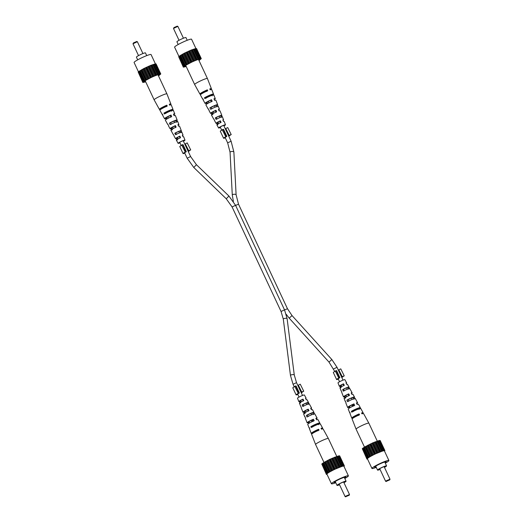 <?xml version="1.0" encoding="UTF-8"?>
<svg xmlns="http://www.w3.org/2000/svg" width="523" height="523" viewBox="0 0 523 523"><rect width="100%" height="100%" fill="white"/><g stroke="black" fill="none" stroke-linecap="round" stroke-linejoin="round"><path stroke-width="0.78" d="M346.004 496.575L349.272 495.209L346.004 496.575M345.768 496.85L345.102 496.602L345.428 496.281L349.508 494.536L349.272 495.209M343.886 482.533A3.89 0.431 154.9 0 0 344.297 482.271A3.89 0.431 154.9 0 0 344.794 481.735A3.89 0.431 154.9 0 0 342.062 482.592A3.89 0.431 154.9 0 0 338.296 484.546A3.89 0.431 154.9 0 0 337.773 485.03A3.89 0.431 154.9 0 0 339.499 484.644M343.964 482.709A4.988 0.549 154.9 0 0 345.409 481.853A4.988 0.549 154.9 0 0 346.076 481.193A4.988 0.549 154.9 0 0 342.683 482.199A4.988 0.549 154.9 0 0 337.714 484.762A4.988 0.549 154.9 0 0 337.041 485.422A4.988 0.549 154.9 0 0 339.558 484.775M335.093 481.585L335.459 482.369L334.38 483.102L335.72 482.598M344.624 478.1A6.446 0.713 154.9 0 0 345.755 477.068A6.446 0.713 154.9 0 0 344.376 477.238L341.297 478.401A6.446 0.713 154.9 0 0 334.942 481.69A6.446 0.713 154.9 0 0 334.079 482.539A6.446 0.713 154.9 0 0 335.459 482.369M344.807 478.486A9.368 1.033 154.9 0 0 347.148 477.068A9.368 1.033 154.9 0 0 348.403 475.832A9.368 1.033 154.9 0 0 342.022 477.728A9.368 1.033 154.9 0 0 332.693 482.539A9.368 1.033 154.9 0 0 331.438 483.775A9.368 1.033 154.9 0 0 335.773 482.716M348.403 475.832L343.886 466.196A9.368 1.033 154.9 0 0 337.512 468.092A9.368 1.033 154.9 0 0 328.176 472.903A9.368 1.033 154.9 0 0 326.921 474.145L331.438 483.775M338.433 484.455A3.609 0.399 154.9 0 0 339.277 484.174M326.993 474.296L326.43 474.439L326.496 474.086L328.411 472.635L334.491 469.386L342.722 466.085L344.382 465.901L344.003 466.444M327.176 473.472L322.456 463.398L329.771 459.312L339.12 455.775L343.84 465.849M339.211 455.964L339.662 455.834L344.382 465.901M326.43 474.439L321.88 464.241M326.496 474.086L321.776 464.019L322.508 463.515M328.411 472.635L323.691 462.561M323.6 462.711L328.313 472.785M323.136 463.025L327.849 473.099M324.463 462.169L329.183 472.243M330.124 471.622L325.404 461.554M325.103 461.789L329.823 471.864M332.197 470.517L327.476 460.443M326.993 460.756L331.713 470.831M326.215 461.168L330.935 471.243M334.491 469.386L329.771 459.312M329.137 459.678L333.851 469.746M328.274 460.103L332.994 470.17M336.845 468.307L332.125 458.24M331.379 458.625L336.099 468.7M330.497 459.031L335.217 469.098M339.1 467.359L334.387 457.285M333.576 457.671L338.296 467.745M332.733 458.03L337.453 468.098M341.107 466.601L336.387 456.527M335.583 456.886L340.296 466.961M334.831 457.174L339.551 467.242M342.722 466.085L338.002 456.01M337.25 456.318L341.97 466.392M336.642 456.514L341.362 466.588M338.473 456.01L343.186 466.085M338.054 456.102L342.768 466.17M322.318 463.685L327.038 473.76M309.492 428.062A5.897 0.654 -25.1 0 1 309.139 427.997A5.897 0.654 -25.1 0 1 309.341 427.677L309.701 428.572A5.956 0.66 154.9 0 0 309.492 428.899L311.257 433.417A6.276 0.693 154.9 0 1 318.618 429.252L319.056 430.109A6.341 0.7 -25.1 0 0 311.61 434.319L315.578 444.472A7.054 0.778 -25.1 0 1 315.578 444.472A7.054 0.778 -25.1 0 1 316.526 443.55A7.054 0.778 -25.1 0 1 325.326 439.202A7.054 0.778 -25.1 0 1 328.352 438.49A7.054 0.778 -25.1 0 1 328.359 438.496L336.779 456.468M311.871 421.773L311.61 421.185A3.968 0.438 154.9 0 0 313.016 420.525M302.176 404.926L303.039 404.599A3.341 0.366 -25.1 0 1 306.125 403.181A3.341 0.366 -25.1 0 1 307.557 402.847A3.341 0.366 -25.1 0 1 307.557 402.887L308.42 402.56A4.354 0.484 -25.1 0 0 308.472 402.416A4.354 0.484 -25.1 0 0 306.602 402.854A4.354 0.484 -25.1 0 0 302.176 404.926L302.804 406.495A4.465 0.49 154.9 0 1 307.374 404.351A4.465 0.49 154.9 0 1 309.289 403.9L311.63 408.143A4.779 0.53 154.9 0 0 310.669 408.254L311.447 409.751A4.89 0.543 -25.1 0 1 312.447 409.627L313.97 412.385A5.099 0.562 -25.1 0 1 313.852 412.621L314.663 414.118M308.328 404.403L307.557 402.887M316.212 418.969A5.531 0.608 154.9 0 0 317.128 418.119L314.787 413.876A5.21 0.575 154.9 0 0 312.551 414.399A5.21 0.575 154.9 0 0 307.008 417.014L306.38 415.452L307.511 415.02A3.739 0.412 -25.1 0 1 311.133 413.347A3.739 0.412 -25.1 0 1 312.734 412.967A3.739 0.412 -25.1 0 1 312.721 413.052L313.852 412.621M313.493 414.562L312.721 413.052M310.871 426.637L312.283 426.108A4.164 0.458 -25.1 0 1 316.461 424.153A4.164 0.458 -25.1 0 1 318.252 423.735A4.164 0.458 -25.1 0 1 318.213 423.859L319.625 423.329A5.897 0.654 -25.1 0 0 319.815 422.996A5.897 0.654 -25.1 0 0 317.291 423.597A5.897 0.654 -25.1 0 0 310.871 426.637L311.231 427.533A5.956 0.66 154.9 0 1 317.729 424.454A5.956 0.66 154.9 0 1 320.285 423.846L322.626 428.089A6.276 0.693 154.9 0 0 321.057 428.33L321.495 429.187A6.341 0.7 -25.1 0 1 323.09 428.938L328.352 438.49M318.651 424.728L318.213 423.859M310.956 408.803A4.779 0.53 154.9 0 0 311.63 408.143M321.468 429.135A6.276 0.693 154.9 0 0 322.626 428.089M317.128 418.119A5.531 0.608 154.9 0 0 315.866 418.289L316.637 419.786A5.642 0.621 -25.1 0 1 317.945 419.603L319.815 422.996M311.682 421.342A5.531 0.608 154.9 0 0 313.094 420.682M305.687 398.644A4.034 0.445 154.9 0 0 306.132 398.173A4.034 0.445 154.9 0 0 305.471 398.225L306.243 399.716A4.145 0.458 -25.1 0 1 306.949 399.657L308.472 402.416M306.132 398.173L304.379 394.989A3.798 0.418 154.9 0 0 302.752 395.375A3.798 0.418 154.9 0 0 299.202 397.003A3.798 0.418 154.9 0 0 297.502 398.206L298.829 401.592A4.034 0.445 154.9 0 0 299.496 401.546L300.156 403.122M309.23 404.063L308.42 402.56M306.38 415.452A5.099 0.562 -25.1 0 1 311.78 412.902A5.099 0.562 -25.1 0 1 313.97 412.385M320.083 424.186L319.625 423.329M300.725 406.162A4.354 0.484 -25.1 0 1 300.588 406.11A4.354 0.484 -25.1 0 1 300.647 405.966L301.274 407.535A4.465 0.49 154.9 0 0 301.209 407.685L302.974 412.202A4.779 0.53 154.9 0 0 303.935 412.098L304.595 413.667M304.968 416.779A5.099 0.562 -25.1 0 1 304.732 416.713A5.099 0.562 -25.1 0 1 304.857 416.491L305.484 418.054A5.21 0.575 154.9 0 0 305.354 418.295L307.112 422.806A5.531 0.608 154.9 0 0 308.38 422.643L308.733 423.486M311.257 433.417A6.276 0.693 154.9 0 0 312.832 433.181L312.852 433.234M309.139 427.997L307.733 424.388A5.642 0.621 -25.1 0 1 314.199 420.708L313.427 419.217A5.531 0.608 154.9 0 0 307.112 422.806M304.732 416.713L303.588 413.778A4.89 0.543 -25.1 0 1 309.001 410.673L308.23 409.176A4.779 0.53 154.9 0 0 302.974 412.202M300.588 406.11L299.444 403.174A4.145 0.458 -25.1 0 1 303.804 400.638L303.026 399.147A4.034 0.445 154.9 0 0 298.829 401.592M312.283 426.108L312.662 426.99M307.511 415.02L308.178 416.576M303.039 404.599L303.706 406.149M318.089 430.769L317.664 429.906A4.367 0.484 154.9 0 0 312.989 432.606A4.367 0.484 154.9 0 0 313.787 432.534L313.833 432.645M313.382 421.263L312.636 419.753A3.968 0.438 154.9 0 0 308.531 422.146A3.968 0.438 154.9 0 0 309.171 422.107L309.557 422.989M308.354 411.117L307.602 409.601A3.569 0.392 154.9 0 0 304.072 411.686A3.569 0.392 154.9 0 0 304.556 411.673L305.242 413.229M303.32 400.971L302.569 399.461A3.171 0.353 154.9 0 0 299.614 401.226A3.171 0.353 154.9 0 0 299.954 401.233L300.64 402.788M318.618 429.252L317.664 429.906M313.787 432.534L312.832 433.181M313.427 419.217L312.636 419.753M309.171 422.107L308.38 422.643M308.23 409.176L307.602 409.601M304.556 411.673L303.935 412.098M303.026 399.147L302.569 399.461M299.954 401.233L299.496 401.546M132.992 43.762L133.483 42.893L136.732 41.48L137.366 41.709L132.992 43.795L138.53 55.621M137.686 59.851L136.418 57.138A4.988 0.549 -25.1 0 1 137.085 56.477A4.988 0.549 -25.1 0 1 142.06 53.915A4.988 0.549 -25.1 0 1 145.453 52.908L146.721 55.615M158.423 75.717A8.512 0.941 154.9 0 0 159.495 74.586A8.512 0.941 154.9 0 0 153.572 76.41A8.512 0.941 154.9 0 0 145.237 80.719A8.512 0.941 154.9 0 0 144.087 81.81A8.512 0.941 154.9 0 0 145.642 81.706M138.49 71.886L134.097 62.498A9.368 1.033 -25.1 0 1 135.352 61.263A9.368 1.033 -25.1 0 1 144.681 56.451A9.368 1.033 -25.1 0 1 151.062 54.555L155.423 63.871M138.288 72.298L142.831 82.497L145.714 81.863M138.909 71.573L138.183 72.076L143.224 82.104L142.831 82.497M158.515 75.92L160.783 73.965L160.077 74.089L155.527 63.839L150.787 65.349L143.884 68.506L138.857 71.461L143.694 81.588L142.897 82.15M160.783 73.965L156.07 63.898L155.612 64.028M160.241 73.906L153.246 76.371L143.577 81.536M154.409 64.074L159.123 74.148M159.175 74.233L154.455 64.159M159.593 74.142L154.873 64.074M152.788 64.591L157.508 74.658M157.763 74.645L153.049 64.577M158.371 74.456L153.651 64.381M150.787 65.349L155.508 75.423M155.952 75.305L151.232 65.231M156.704 75.018L151.984 64.95M148.532 66.297L153.246 76.371M153.854 76.162L149.14 66.094M154.703 75.809L149.983 65.735M146.172 67.375L150.892 77.45M151.618 77.162L146.904 67.088M152.5 76.757L147.78 66.689M143.884 68.506L148.597 78.581M149.395 78.234L144.681 68.16M150.258 77.809L145.538 67.735M141.811 69.611L146.525 79.686M147.336 79.306L142.622 69.232M148.114 78.888L143.4 68.82M140.092 70.625L144.812 80.692M145.584 80.307L140.864 70.232M146.224 79.927L141.511 69.853M144.256 81.163L139.536 71.089M144.721 80.849L140.001 70.775M143.439 81.817L138.719 71.749M142.936 53.555L137.366 41.709M169.648 105.097A6.341 0.7 154.9 0 0 170.884 104.012L166.915 93.859A7.054 0.778 154.9 0 0 166.915 93.852A7.054 0.778 154.9 0 0 163.889 94.565A7.054 0.778 154.9 0 0 155.083 98.906A7.054 0.778 154.9 0 0 154.135 99.834A7.054 0.778 154.9 0 0 154.141 99.841L159.404 109.392A6.341 0.7 154.9 0 0 160.999 109.144L162.025 108.601M172.453 129.652L171.701 128.142A3.628 0.399 154.9 0 1 171.191 128.161A3.628 0.399 154.9 0 1 174.813 126.03L175.499 127.586M166.268 106.718L165.876 105.829A4.4 0.484 154.9 0 0 161.156 108.568A4.4 0.484 154.9 0 0 161.967 108.49M167.105 118.865L166.674 117.989A4.027 0.445 154.9 0 1 166.007 118.041A4.027 0.445 154.9 0 1 170.197 115.596L170.884 117.152M177.487 139.798L176.735 138.288A3.23 0.36 154.9 0 1 176.375 138.281A3.23 0.36 154.9 0 1 179.415 136.464L180.102 138.02M182.534 135.673A4.145 0.458 154.9 0 0 183.05 135.156L181.906 132.227A4.354 0.484 154.9 0 0 180.036 132.659A4.354 0.484 154.9 0 0 175.604 134.731L174.793 133.234L175.702 132.888L176.467 134.404M175.702 132.888A3.4 0.373 -25.1 0 1 178.866 131.436A3.4 0.373 -25.1 0 1 180.324 131.096A3.4 0.373 -25.1 0 1 180.324 131.142L181.226 130.796A4.465 0.49 -25.1 0 0 181.291 130.645L179.526 126.128A4.779 0.53 -25.1 0 0 178.565 126.233L177.898 124.664A4.89 0.543 154.9 0 1 178.905 124.552L177.761 121.617A5.099 0.562 154.9 0 0 175.571 122.127A5.099 0.562 154.9 0 0 170.171 124.67L169.367 123.173A5.21 0.575 -25.1 0 1 174.904 120.558A5.21 0.575 -25.1 0 1 177.147 120.035A5.21 0.575 -25.1 0 1 177.016 120.277L177.643 121.846M169.367 123.173L170.531 122.728L171.302 124.245M170.57 122.8L170.537 122.728A3.798 0.418 -25.1 0 1 174.231 121.016A3.798 0.418 -25.1 0 1 175.865 120.636A3.798 0.418 -25.1 0 1 175.846 120.721L177.016 120.277M173.76 114.844A5.642 0.621 154.9 0 0 174.767 113.942L173.355 110.333A5.897 0.654 154.9 0 0 170.818 110.922A5.897 0.654 154.9 0 0 164.405 113.968L163.941 113.112L165.379 112.563L165.817 113.432M165.379 112.563A4.197 0.464 -25.1 0 1 169.602 110.595A4.197 0.464 -25.1 0 1 171.407 110.176A4.197 0.464 -25.1 0 1 171.361 110.301L172.799 109.758A5.956 0.66 -25.1 0 0 173.002 109.431L171.237 104.914A6.276 0.693 -25.1 0 0 169.668 105.149L169.289 104.247A6.341 0.7 154.9 0 1 170.884 104.012M183.396 141.158A3.04 0.333 154.9 0 0 184.305 140.445A3.04 0.333 154.9 0 0 183.004 140.746A3.04 0.333 154.9 0 0 180.141 142.06A3.04 0.333 154.9 0 0 178.801 143.021A3.04 0.333 154.9 0 0 179.932 142.779M174.813 126.03L175.46 125.585A4.89 0.543 154.9 0 0 170.047 128.704A4.89 0.543 154.9 0 0 171.054 128.58L171.701 128.142M175.46 125.585L176.12 127.154A4.779 0.53 -25.1 0 0 170.864 130.188L173.205 134.431A4.465 0.49 -25.1 0 1 173.27 134.267L174.081 135.771A4.354 0.484 154.9 0 0 174.022 135.915L175.545 138.673A4.145 0.458 154.9 0 0 176.251 138.615L176.735 138.288M171.825 130.077L171.054 128.58M165.876 105.829L166.844 105.175A6.341 0.7 154.9 0 0 159.404 109.392M166.844 105.175L167.223 106.071A6.276 0.693 -25.1 0 0 159.875 110.242L162.208 114.485A5.956 0.66 -25.1 0 1 162.411 114.145L162.875 115.001A5.897 0.654 154.9 0 0 162.679 115.335L164.549 118.728A5.642 0.621 154.9 0 0 165.856 118.544L166.674 117.989M170.197 115.596L171.014 115.04A5.642 0.621 154.9 0 0 164.549 118.728M171.014 115.04L171.675 116.609A5.531 0.608 -25.1 0 0 165.366 120.212L167.706 124.454A5.21 0.575 -25.1 0 1 167.837 124.213L168.641 125.71A5.099 0.562 154.9 0 0 168.524 125.945L170.047 128.704M166.281 119.362L165.856 118.544M179.415 136.464L179.899 136.137A4.145 0.458 154.9 0 0 175.545 138.673M179.899 136.137L180.559 137.706A4.034 0.445 -25.1 0 0 176.362 140.157L178.121 143.341A3.798 0.418 -25.1 0 1 179.788 142.145A3.798 0.418 -25.1 0 1 183.357 140.504A3.798 0.418 -25.1 0 1 184.992 140.125A3.798 0.418 -25.1 0 1 183.442 141.249M177.029 140.112L176.251 138.615M179.971 142.871A3.798 0.418 -25.1 0 1 179.749 142.956A3.798 0.418 -25.1 0 1 178.121 143.341M174.793 133.234A4.465 0.49 -25.1 0 1 179.369 131.09A4.465 0.49 -25.1 0 1 181.291 130.645M163.941 113.112A5.956 0.66 -25.1 0 1 170.439 110.026A5.956 0.66 -25.1 0 1 173.002 109.431M162.62 114.53A5.956 0.66 -25.1 0 1 162.208 114.485M173.152 110.654L172.799 109.758M181.847 132.365L181.226 130.796M174.767 113.942A5.642 0.621 154.9 0 0 173.453 114.119L174.113 115.688A5.531 0.608 -25.1 0 1 175.382 115.524L177.147 120.035M178.153 125.259A4.89 0.543 154.9 0 0 178.905 124.552M183.05 135.156A4.145 0.458 154.9 0 0 182.344 135.215L183.004 136.784A4.034 0.445 -25.1 0 1 183.671 136.738L184.992 140.125M171.74 111.19L171.361 110.301M176.513 122.271L175.846 120.721M180.984 132.692L180.324 131.142M339.891 377.665L336.609 370.657L336.145 370.611L339.427 377.619L339.891 377.665L337.485 379.123L338.263 378.985M344.245 375.893L340.761 368.865L344.245 375.893L343.193 376.416A3.648 0.405 -25.1 0 1 343.212 376.436A3.648 0.405 -25.1 0 1 341.787 377.482M338.322 379.11A3.648 0.405 -25.1 0 1 338.172 379.168A3.648 0.405 -25.1 0 1 336.603 379.535A3.648 0.405 -25.1 0 1 338.819 378.07L335.289 371.036L336.145 370.611M336.603 379.535L333.321 372.526A3.648 0.405 -25.1 0 1 335.348 371.16M338.571 378.037L339.427 377.619M340.761 368.865L338.799 369.826L342.33 376.848L341.728 377.358M344.042 375.867L342.088 376.835M338.904 370.042L338.446 370.349M299.385 392.995L296.103 385.994L295.639 385.941L298.921 392.95L299.385 392.995L296.979 394.453L297.757 394.316M303.745 391.224L300.261 384.196L303.745 391.224L302.686 391.747A3.648 0.405 -25.1 0 1 302.706 391.766A3.648 0.405 -25.1 0 1 301.287 392.812M297.816 394.44A3.648 0.405 -25.1 0 1 297.665 394.499A3.648 0.405 -25.1 0 1 296.096 394.865A3.648 0.405 -25.1 0 1 298.313 393.401L294.782 386.366L295.639 385.941M296.096 394.865L292.815 387.857A3.648 0.405 -25.1 0 1 294.841 386.49M298.064 393.374L298.921 392.95M300.261 384.196L298.3 385.163L301.83 392.178L301.228 392.688M303.543 391.197L301.581 392.165M298.398 385.373L297.947 385.686M226.864 136.372L223.576 129.364L223.118 129.318L226.4 136.32L226.864 136.372L224.452 137.824L225.23 137.693M231.218 134.601L227.734 127.566L231.218 134.601L230.159 135.117A3.648 0.405 -25.1 0 1 230.185 135.143A3.648 0.405 -25.1 0 1 228.76 136.189M225.289 137.817A3.648 0.405 -25.1 0 1 225.138 137.869A3.648 0.405 -25.1 0 1 223.576 138.242A3.648 0.405 -25.1 0 1 225.792 136.771L222.255 129.743L223.118 129.318M223.576 138.242L220.294 131.234A3.648 0.405 -25.1 0 1 222.314 129.867M225.537 136.745L226.4 136.32M227.734 127.566L225.773 128.534L229.303 135.555L228.701 136.065M231.016 134.574L229.054 135.542M225.871 128.75L225.42 129.057M186.358 151.703L183.076 144.694L182.612 144.649L185.894 151.657L186.358 151.703L183.952 153.154L184.724 153.023M190.712 149.931L187.227 142.903L190.712 149.931L189.653 150.447A3.648 0.405 -25.1 0 1 189.679 150.474A3.648 0.405 -25.1 0 1 188.254 151.52M184.782 153.147A3.648 0.405 -25.1 0 1 184.639 153.2A3.648 0.405 -25.1 0 1 183.07 153.572A3.648 0.405 -25.1 0 1 185.286 152.101L181.749 145.074L182.612 144.649M183.07 153.572L179.788 146.564A3.648 0.405 -25.1 0 1 181.808 145.198M185.037 152.075L185.894 151.657M187.227 142.903L185.266 143.864L188.796 150.886L188.195 151.395M190.509 149.905L188.548 150.872M185.364 144.08L184.913 144.387M386.51 481.245L389.772 479.879L386.51 481.245M386.268 481.52L385.601 481.271L385.928 480.951L390.008 479.205L389.772 479.879M384.385 467.202A3.89 0.431 154.9 0 0 384.797 466.941A3.89 0.431 154.9 0 0 385.301 466.405A3.89 0.431 154.9 0 0 382.561 467.261A3.89 0.431 154.9 0 0 378.802 469.209A3.89 0.431 154.9 0 0 378.273 469.7A3.89 0.431 154.9 0 0 380.005 469.314M384.47 467.379A4.988 0.549 154.9 0 0 385.915 466.523A4.988 0.549 154.9 0 0 386.582 465.862A4.988 0.549 154.9 0 0 383.182 466.869A4.988 0.549 154.9 0 0 378.214 469.432A4.988 0.549 154.9 0 0 377.547 470.092A4.988 0.549 154.9 0 0 380.064 469.445M375.599 466.255L375.965 467.039L374.886 467.771L376.22 467.268M385.131 462.77A6.446 0.713 154.9 0 0 386.262 461.737A6.446 0.713 154.9 0 0 384.882 461.907L381.803 463.071A6.446 0.713 154.9 0 0 375.449 466.359A6.446 0.713 154.9 0 0 374.586 467.209A6.446 0.713 154.9 0 0 375.965 467.039M385.314 463.149A9.368 1.033 154.9 0 0 387.648 461.737A9.368 1.033 154.9 0 0 388.903 460.502A9.368 1.033 154.9 0 0 382.529 462.397A9.368 1.033 154.9 0 0 373.193 467.209A9.368 1.033 154.9 0 0 371.938 468.445A9.368 1.033 154.9 0 0 376.279 467.385M388.903 460.502L384.392 450.865A9.368 1.033 154.9 0 0 378.018 452.761A9.368 1.033 154.9 0 0 368.682 457.573A9.368 1.033 154.9 0 0 367.427 458.815L371.938 468.445M378.94 469.124A3.609 0.399 154.9 0 0 379.783 468.843M367.499 458.965L366.93 459.102L367.002 458.756L368.911 457.298L374.998 454.056L383.228 450.754L384.889 450.571L384.51 451.114M367.676 458.141L362.962 448.067L372.631 442.903L379.626 440.444L384.346 450.519M379.718 440.634L380.169 440.503L384.889 450.571M366.93 459.102L362.387 448.911M367.002 458.756L362.282 448.688L363.014 448.185M368.911 457.298L364.198 447.23M364.1 447.381L368.82 457.455M363.635 447.695L368.355 457.769M364.969 446.838L369.689 456.912M370.63 456.291L365.91 446.224M365.61 446.459L370.33 456.533M372.703 455.187L367.983 445.112M367.499 445.426L372.219 455.5M366.721 445.838L371.441 455.912M374.998 454.056L370.277 443.981M369.637 444.347L374.357 454.415M368.78 444.766L373.5 454.84M377.351 452.977L372.631 442.903M371.886 443.295L376.606 453.363M371.003 443.694L375.723 453.768M379.606 452.029L374.886 441.955M374.082 442.34L378.802 452.415M373.239 442.7L377.959 452.768M381.613 451.271L376.893 441.196M376.083 441.556L380.803 451.63M375.337 441.837L380.051 451.911M383.228 450.754L378.508 440.68M377.756 440.987L382.47 451.061M377.148 441.183L381.868 451.251M378.972 440.68L383.692 450.754M378.554 440.765L383.274 450.839M362.825 448.355L367.538 458.429M349.998 412.732A5.897 0.654 -25.1 0 1 349.645 412.667A5.897 0.654 -25.1 0 1 349.848 412.346L350.201 413.242A5.956 0.66 154.9 0 0 349.998 413.569L351.763 418.086A6.276 0.693 154.9 0 1 359.118 413.922L359.563 414.778A6.341 0.7 -25.1 0 0 352.116 418.988L356.085 429.141A7.054 0.778 -25.1 0 1 356.085 429.141A7.054 0.778 -25.1 0 1 357.026 428.219A7.054 0.778 -25.1 0 1 365.832 423.872A7.054 0.778 -25.1 0 1 368.859 423.159A7.054 0.778 -25.1 0 1 368.865 423.166L377.286 441.137M352.378 406.443L352.116 405.848A3.968 0.438 154.9 0 0 353.522 405.194M342.683 389.596L343.546 389.269A3.341 0.366 -25.1 0 1 346.625 387.85A3.341 0.366 -25.1 0 1 348.057 387.517A3.341 0.366 -25.1 0 1 348.063 387.556L348.919 387.229A4.354 0.484 -25.1 0 0 348.978 387.085A4.354 0.484 -25.1 0 0 347.109 387.523A4.354 0.484 -25.1 0 0 342.683 389.596L343.304 391.165A4.465 0.49 154.9 0 1 347.88 389.02A4.465 0.49 154.9 0 1 349.795 388.569L352.136 392.812A4.779 0.53 154.9 0 0 351.175 392.923L351.946 394.42A4.89 0.543 -25.1 0 1 352.953 394.296L354.476 397.055A5.099 0.562 -25.1 0 1 354.359 397.29L355.163 398.788M348.828 389.073L348.063 387.556M356.719 403.638A5.531 0.608 154.9 0 0 357.634 402.788L355.294 398.546A5.21 0.575 154.9 0 0 353.058 399.069A5.21 0.575 154.9 0 0 347.514 401.684L346.886 400.121L348.017 399.69A3.739 0.412 -25.1 0 1 351.639 398.016A3.739 0.412 -25.1 0 1 353.241 397.637A3.739 0.412 -25.1 0 1 353.228 397.715L354.359 397.29M353.993 399.232L353.228 397.715M351.371 411.307L352.79 410.777A4.164 0.458 -25.1 0 1 356.967 408.823A4.164 0.458 -25.1 0 1 358.752 408.404A4.164 0.458 -25.1 0 1 358.713 408.528L360.125 407.999A5.897 0.654 -25.1 0 0 360.321 407.665A5.897 0.654 -25.1 0 0 357.791 408.267A5.897 0.654 -25.1 0 0 351.371 411.307L351.731 412.202A5.956 0.66 154.9 0 1 358.235 409.123A5.956 0.66 154.9 0 1 360.792 408.515L363.125 412.758A6.276 0.693 154.9 0 0 361.563 413L362.001 413.856A6.341 0.7 -25.1 0 1 363.596 413.608L368.859 423.159M359.151 409.398L358.713 408.528M351.463 393.473A4.779 0.53 154.9 0 0 352.136 392.812M361.975 413.804A6.276 0.693 154.9 0 0 363.125 412.758M357.634 402.788A5.531 0.608 154.9 0 0 356.372 402.958L357.144 404.456A5.642 0.621 -25.1 0 1 358.451 404.272L360.321 407.665M352.188 406.011A5.531 0.608 154.9 0 0 353.6 405.351M346.193 383.313A4.034 0.445 154.9 0 0 346.638 382.843A4.034 0.445 154.9 0 0 345.971 382.888L346.749 384.385A4.145 0.458 -25.1 0 1 347.455 384.327L348.978 387.085M346.638 382.843L344.879 379.659A3.798 0.418 154.9 0 0 343.251 380.044A3.798 0.418 154.9 0 0 339.702 381.672A3.798 0.418 154.9 0 0 338.008 382.875L339.329 386.262A4.034 0.445 154.9 0 0 339.996 386.216L340.656 387.785M349.73 388.733L348.919 387.229M346.886 400.121A5.099 0.562 -25.1 0 1 352.286 397.572A5.099 0.562 -25.1 0 1 354.476 397.055M360.589 408.855L360.125 407.999M341.231 390.831A4.354 0.484 -25.1 0 1 341.094 390.773A4.354 0.484 -25.1 0 1 341.153 390.635L341.774 392.204A4.465 0.49 154.9 0 0 341.709 392.355L343.474 396.872A4.779 0.53 154.9 0 0 344.435 396.767L345.102 398.336M345.474 401.442A5.099 0.562 -25.1 0 1 345.239 401.383A5.099 0.562 -25.1 0 1 345.357 401.154L345.984 402.723A5.21 0.575 154.9 0 0 345.853 402.965L347.618 407.476A5.531 0.608 154.9 0 0 348.887 407.312L349.24 408.156M351.763 418.086A6.276 0.693 154.9 0 0 353.332 417.851L353.352 417.903M349.645 412.667L348.233 409.058A5.642 0.621 -25.1 0 1 354.705 405.377L353.927 403.887A5.531 0.608 154.9 0 0 347.618 407.476M345.239 401.383L344.095 398.448A4.89 0.543 -25.1 0 1 349.508 395.342L348.736 393.845A4.779 0.53 154.9 0 0 343.474 396.872M341.094 390.773L339.95 387.844A4.145 0.458 -25.1 0 1 344.311 385.307L343.533 383.817A4.034 0.445 154.9 0 0 339.329 386.262M352.79 410.777L353.169 411.66M348.017 399.69L348.684 401.239M343.546 389.269L344.206 390.818M358.595 415.439L358.163 414.569A4.367 0.484 154.9 0 0 353.496 417.276A4.367 0.484 154.9 0 0 354.287 417.204L354.339 417.315M353.888 405.933L353.136 404.423A3.968 0.438 154.9 0 0 349.031 406.816A3.968 0.438 154.9 0 0 349.671 406.776L350.064 407.652M348.861 395.78L348.109 394.27A3.569 0.392 154.9 0 0 344.572 396.356A3.569 0.392 154.9 0 0 345.062 396.342L345.749 397.898M343.82 385.641L343.075 384.124A3.171 0.353 154.9 0 0 340.113 385.896A3.171 0.353 154.9 0 0 340.46 385.902L341.14 387.458M359.118 413.922L358.163 414.569M354.287 417.204L353.332 417.851M353.927 403.887L353.136 404.423M349.671 406.776L348.887 407.312M348.736 393.845L348.109 394.27M345.062 396.342L344.435 396.767M343.533 383.817L343.075 384.124M340.46 385.902L339.996 386.216M173.492 28.432L173.989 27.562L177.232 26.15L177.872 26.379L173.492 28.464L179.036 40.291M178.193 44.514L176.924 41.807A4.988 0.549 -25.1 0 1 177.591 41.147A4.988 0.549 -25.1 0 1 182.56 38.584A4.988 0.549 -25.1 0 1 185.959 37.578L187.227 40.284M198.923 60.387A8.512 0.941 154.9 0 0 200.002 59.256A8.512 0.941 154.9 0 0 194.072 61.08A8.512 0.941 154.9 0 0 185.743 65.388A8.512 0.941 154.9 0 0 184.593 66.473A8.512 0.941 154.9 0 0 186.149 66.369M178.997 56.556L174.597 47.168A9.368 1.033 -25.1 0 1 175.852 45.932A9.368 1.033 -25.1 0 1 185.188 41.114A9.368 1.033 -25.1 0 1 191.562 39.225L195.929 48.541M178.788 56.968L183.338 67.166L186.221 66.532M179.415 56.242L178.683 56.745L183.723 66.774L183.338 67.166M199.021 60.583L201.29 58.635L200.584 58.759L196.027 48.508L191.294 50.018L184.384 53.176L179.363 56.131L184.201 66.258L183.403 66.82M201.29 58.635L196.57 48.561L196.118 48.698M200.747 58.576L193.752 61.041L184.083 66.205M194.909 48.744L199.629 58.818M199.675 58.903L194.961 48.829M200.093 58.811L195.38 48.744M193.294 49.26L198.014 59.328M198.269 59.315L193.549 49.247M198.877 59.125L194.157 49.051M191.294 50.018L196.007 60.086M196.458 59.975L191.738 49.901M197.204 59.687L192.49 49.62M189.032 50.966L193.752 61.041M194.36 60.831L189.64 50.757M195.203 60.478L190.483 50.404M186.678 52.045L191.398 62.119M192.124 61.832L187.404 51.757M193.007 61.426L188.287 51.352M184.384 53.176L189.104 63.25M189.901 62.904L185.181 52.83M190.758 62.479L186.044 52.405M182.311 54.281L187.031 64.355M187.842 63.976L183.122 53.902M188.62 63.558L183.9 53.49M180.598 55.294L185.319 65.362M186.09 64.97L181.37 54.902M186.731 64.597L182.011 54.523M184.756 65.833L180.043 55.758M185.22 65.512L180.507 55.445M183.946 66.486L179.226 56.419M183.442 38.225L177.872 26.379M210.148 89.766A6.341 0.7 154.9 0 0 211.39 88.681L207.422 78.528A7.054 0.778 154.9 0 0 207.422 78.522A7.054 0.778 154.9 0 0 204.388 79.228A7.054 0.778 154.9 0 0 195.589 83.575A7.054 0.778 154.9 0 0 194.641 84.504A7.054 0.778 154.9 0 0 194.648 84.51L185.698 65.414M212.953 114.321L212.207 112.811A3.628 0.399 154.9 0 1 211.697 112.831A3.628 0.399 154.9 0 1 215.313 110.699L215.999 112.249M202.525 93.271L202.473 93.159A4.4 0.484 154.9 0 1 201.662 93.238A4.4 0.484 154.9 0 1 206.382 90.499L206.775 91.388M207.605 103.534L207.173 102.658A4.027 0.445 154.9 0 1 206.513 102.711A4.027 0.445 154.9 0 1 210.704 100.266L211.39 101.815M217.993 124.467L217.241 122.957A3.23 0.36 154.9 0 1 216.882 122.951A3.23 0.36 154.9 0 1 219.922 121.133L220.608 122.689M223.04 120.342A4.145 0.458 154.9 0 0 223.556 119.826L222.412 116.891A4.354 0.484 154.9 0 0 220.543 117.329A4.354 0.484 154.9 0 0 216.11 119.401L215.299 117.897L216.202 117.557L216.973 119.074M216.202 117.557A3.4 0.373 -25.1 0 1 219.366 116.106A3.4 0.373 -25.1 0 1 220.83 115.766A3.4 0.373 -25.1 0 1 220.824 115.812L221.726 115.465A4.465 0.49 -25.1 0 0 221.791 115.315L220.026 110.798A4.779 0.53 -25.1 0 0 219.065 110.902L218.405 109.333A4.89 0.543 154.9 0 1 219.412 109.222L218.268 106.287A5.099 0.562 154.9 0 0 216.077 106.797A5.099 0.562 154.9 0 0 210.677 109.34L209.867 107.843A5.21 0.575 -25.1 0 1 215.411 105.228A5.21 0.575 -25.1 0 1 217.646 104.705A5.21 0.575 -25.1 0 1 217.516 104.946L218.143 106.509M209.867 107.843L211.037 107.398L211.808 108.915M211.076 107.47L211.044 107.398A3.798 0.418 -25.1 0 1 214.737 105.685A3.798 0.418 -25.1 0 1 216.365 105.306A3.798 0.418 -25.1 0 1 216.352 105.391L217.516 104.946M214.267 99.514A5.642 0.621 154.9 0 0 215.267 98.612L213.861 95.003A5.897 0.654 154.9 0 0 211.325 95.591A5.897 0.654 154.9 0 0 204.905 98.631L204.447 97.775L205.879 97.232L206.317 98.102M205.879 97.232A4.197 0.464 -25.1 0 1 210.109 95.264A4.197 0.464 -25.1 0 1 211.907 94.846A4.197 0.464 -25.1 0 1 211.867 94.97L213.299 94.428A5.956 0.66 -25.1 0 0 213.508 94.101L211.743 89.583A6.276 0.693 -25.1 0 0 210.168 89.819L209.788 88.917A6.341 0.7 154.9 0 1 211.39 88.681M223.903 125.821A3.04 0.333 154.9 0 0 224.812 125.108A3.04 0.333 154.9 0 0 223.504 125.415A3.04 0.333 154.9 0 0 220.647 126.729A3.04 0.333 154.9 0 0 219.307 127.69A3.04 0.333 154.9 0 0 220.431 127.449M215.313 110.699L215.966 110.255A4.89 0.543 154.9 0 0 210.553 113.373A4.89 0.543 154.9 0 0 211.554 113.249L212.207 112.811M215.966 110.255L216.627 111.824A4.779 0.53 -25.1 0 0 211.37 114.857L213.711 119.1A4.465 0.49 -25.1 0 1 213.77 118.937L214.58 120.44A4.354 0.484 154.9 0 0 214.528 120.584L216.051 123.343A4.145 0.458 154.9 0 0 216.757 123.284L217.241 122.957M212.331 114.746L211.554 113.249M206.382 90.499L207.35 89.845A6.341 0.7 154.9 0 0 199.91 94.062A6.341 0.7 154.9 0 0 201.505 93.813L202.473 93.159M207.35 89.845L207.729 90.741A6.276 0.693 -25.1 0 0 200.374 94.911L202.715 99.154A5.956 0.66 -25.1 0 1 202.917 98.814L203.375 99.671A5.897 0.654 154.9 0 0 203.186 100.004L205.055 103.397A5.642 0.621 154.9 0 0 206.363 103.214L207.173 102.658M210.704 100.266L211.514 99.71A5.642 0.621 154.9 0 0 205.055 103.397M211.514 99.71L212.181 101.279A5.531 0.608 -25.1 0 0 205.872 104.881L208.213 109.124A5.21 0.575 -25.1 0 1 208.337 108.882L209.148 110.379A5.099 0.562 154.9 0 0 209.03 110.615L210.553 113.373M206.788 104.031L206.363 103.214M219.922 121.133L220.405 120.806A4.145 0.458 154.9 0 0 216.051 123.343M220.405 120.806L221.066 122.375A4.034 0.445 -25.1 0 0 216.868 124.827L218.621 128.011A3.798 0.418 -25.1 0 1 220.294 126.814A3.798 0.418 -25.1 0 1 223.864 125.174A3.798 0.418 -25.1 0 1 225.498 124.794A3.798 0.418 -25.1 0 1 223.949 125.912M217.529 124.775L216.757 123.284M220.477 127.54A3.798 0.418 -25.1 0 1 220.248 127.625A3.798 0.418 -25.1 0 1 218.621 128.011M215.299 117.897A4.465 0.49 -25.1 0 1 219.876 115.76A4.465 0.49 -25.1 0 1 221.791 115.315M204.447 97.775A5.956 0.66 -25.1 0 1 210.946 94.696A5.956 0.66 -25.1 0 1 213.508 94.101M203.12 99.2A5.956 0.66 -25.1 0 1 202.715 99.154M213.659 95.323L213.299 94.428M222.353 117.034L221.726 115.465M215.267 98.612A5.642 0.621 154.9 0 0 213.959 98.788L214.62 100.357A5.531 0.608 -25.1 0 1 215.888 100.194L217.646 104.705M218.66 109.928A4.89 0.543 154.9 0 0 219.412 109.222M223.556 119.826A4.145 0.458 154.9 0 0 222.844 119.878L223.504 121.454A4.034 0.445 -25.1 0 1 224.171 121.408L225.498 124.794M212.246 95.853L211.867 94.97M217.019 106.94L216.352 105.391M221.491 117.361L220.824 115.812M235.592 205.395L238.514 204.205L287.48 308.74L284.558 309.93M287.48 308.74L292.03 315.572L289.193 318.147L329.006 362.106L334.746 371.48M292.03 315.572L331.85 359.536L329.006 362.106M331.85 359.536L337.028 367.316L333.556 368.944M233.382 201.42L232.284 195.014A1.915 0.654 -3 0 1 232.513 194.674A1.915 0.654 -3 0 1 234.65 194.255A1.915 0.654 -3 0 1 236.108 194.811L233.879 152.036L231.114 141.223L223.681 125.35M232.284 195.014L230.055 152.239A1.915 0.654 -3 0 1 230.283 151.905A1.915 0.654 -3 0 1 232.421 151.48A1.915 0.654 -3 0 1 233.879 152.036M230.055 152.239L227.649 142.844L231.114 141.223M302.523 395.46L296.521 382.653L293.057 384.274L290.468 375.468L283.309 319.148A1.915 0.582 -7.2 0 1 283.544 318.814A1.915 0.582 -7.2 0 1 285.643 318.285A1.915 0.582 -7.2 0 1 287.114 318.664L284.525 309.858L281.06 311.479L232.088 206.951L235.559 205.323L284.525 309.858M290.468 375.468A1.915 0.582 -7.2 0 1 290.703 375.135A1.915 0.582 -7.2 0 1 292.808 374.605A1.915 0.582 -7.2 0 1 294.272 374.984L287.114 318.664M184.554 152.651L187.142 158.181L190.614 156.554L196.439 164.712L228.924 196.033L226.263 198.792L232.088 206.951M196.439 164.712L193.778 167.471L187.142 158.181M338.087 378.613L339.558 381.751M341.133 385.111L341.794 386.53M345.932 395.355L346.579 396.741M227.649 142.844L225.053 137.314M221.713 130.188L220.209 126.978M218.621 123.572L217.947 122.134M213.757 113.197L213.103 111.798M208.899 102.828L208.259 101.455M206.52 97.749L206.199 97.062M220.02 117.531L219.353 116.113M215.162 107.163L214.508 105.77M209.991 96.127L209.671 95.434M238.514 204.205L236.108 194.811M337.028 367.316L343.029 380.129M346.644 387.844L347.298 389.249M351.443 398.088L352.084 399.461M286.192 314.264L289.193 318.147M306.138 403.174L306.798 404.58M310.937 413.418L311.577 414.791M190.614 156.554L183.174 140.68M179.513 132.862L178.846 131.443M174.656 122.493L174.009 121.101M169.485 111.458L169.164 110.765M181.213 145.518L179.709 142.308M178.114 138.902L177.441 137.464M173.257 128.527L172.597 127.128M168.393 118.159L167.752 116.792M166.02 113.086L165.693 112.393M226.263 198.792L193.778 167.471M228.924 196.033L235.559 205.323M293.057 384.274L294.24 386.811M297.58 393.943L299.051 397.088M300.627 400.441L301.294 401.86M305.425 410.686L306.073 412.072M296.521 382.653L294.272 374.984M283.309 319.148L281.06 311.479M345.102 496.602L339.198 483.997M337.041 485.422L335.21 481.513M346.076 481.193L344.121 477.015M349.508 494.536L343.624 481.977M315.578 444.478L323.979 462.417M154.135 99.834L145.198 80.751M166.915 93.852L157.972 74.763M385.601 481.271L379.698 468.667M377.547 470.092L375.717 466.183M386.582 465.862L384.621 461.685M390.008 479.205L384.13 466.647M356.085 429.148L364.485 447.08M199.91 94.062L194.648 84.51M207.422 78.522L198.479 59.432"/></g></svg>

